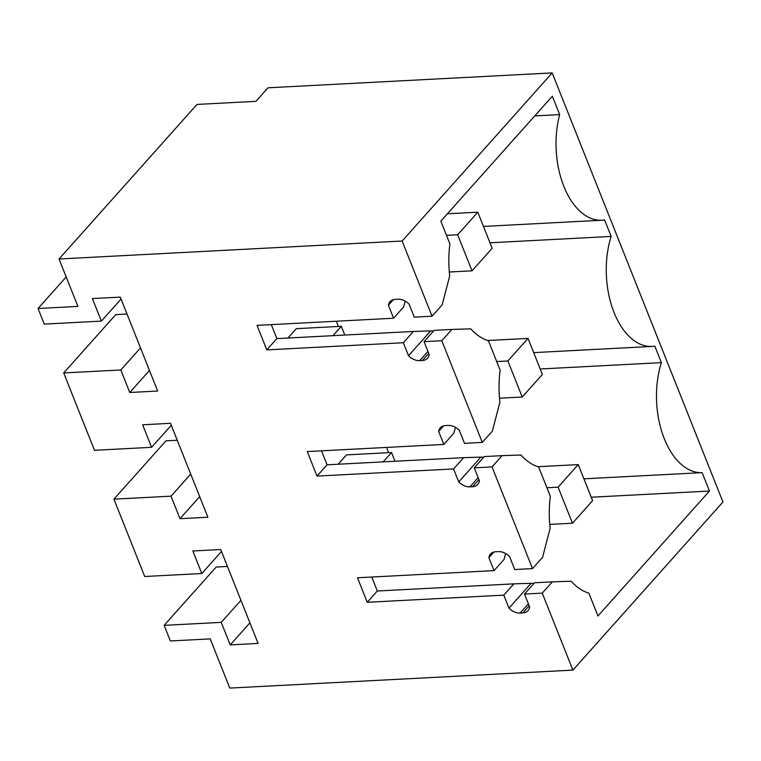 <?xml version="1.0" encoding="UTF-8"?>
<svg xmlns="http://www.w3.org/2000/svg" width="761" height="761" viewBox="0 0 761 761"><rect width="100%" height="100%" fill="white"/><g stroke="black" fill="none" stroke-linecap="round" stroke-linejoin="round"><path stroke-width="1.14" d="M528.362 603.825L520.124 613.062L522.797 612.919A12.775 8.989 41.8 0 0 528.02 610.607A12.775 8.989 41.8 0 0 529.646 607.04L524.481 594.065L542.26 593.133L572.9 670.118L229.793 688.087L210.217 638.879L170.359 640.971L164.148 625.352L216.2 567.04L227.463 566.45M164.148 625.352L221.251 622.365L230.222 644.9L258.103 643.435L220.728 549.518L192.837 550.983L201.808 573.518L144.704 576.505L113.922 499.149L171.025 496.162L179.996 518.698L207.886 517.233L170.512 423.316L142.621 424.781L151.591 447.316L171.282 425.247M520.124 613.062A12.775 8.989 41.8 0 1 508.966 608.125L503.801 595.14L513.875 583.858L531.121 583.307L508.966 608.125M371.749 577.028L377.313 591.012L367.249 602.293L503.801 595.14M367.249 602.293L357.489 577.78L494.041 570.626L504.115 559.345L505.627 553.532M493.87 552.058L488.876 557.642L494.041 570.626M488.876 557.642A12.775 8.989 41.8 0 1 490.503 554.075A12.775 8.989 41.8 0 1 495.725 551.763L498.398 551.62A12.775 8.989 41.8 0 1 509.556 556.557L514.721 569.542L532.51 568.61L492.044 466.931L502.108 455.639L520.981 455.03A76.633 44.395 -93 0 0 538.636 466.94L550.355 496.391A76.633 44.395 -93 0 0 550.146 528.315L542.574 557.328L532.51 568.61M478.146 477.623L469.898 486.859L472.571 486.717A12.775 8.989 41.8 0 0 477.794 484.405A12.775 8.989 41.8 0 0 479.42 480.838L474.255 467.853L492.044 466.931M469.898 486.859A12.775 8.989 41.8 0 1 458.74 481.922L453.575 468.938L463.649 457.656L327.097 464.809L317.023 476.091L453.575 468.938M317.023 476.091L307.263 451.577L443.825 444.424L453.889 433.142L455.411 427.33M443.644 425.856L438.659 431.439L443.825 444.424M438.659 431.439A12.775 8.989 41.8 0 1 440.286 427.872A12.775 8.989 41.8 0 1 445.508 425.561L448.181 425.418A12.775 8.989 41.8 0 1 459.34 430.355L464.505 443.34L482.284 442.407L441.818 340.719L451.891 329.437L470.764 328.828A76.633 44.395 -93 0 0 488.419 340.738L500.139 370.188A76.633 44.395 -93 0 0 499.92 402.112L492.357 431.126L482.284 442.407M428.709 353.389L422.345 360.514A12.775 8.989 41.8 0 0 427.577 358.203A12.775 8.989 41.8 0 0 429.204 354.636L424.039 341.651L441.818 340.719M422.345 360.514L419.682 360.657A12.775 8.989 41.8 0 1 408.524 355.72L403.359 342.735L413.423 331.454L430.678 330.902L408.524 355.72M271.306 324.624L276.871 338.607L266.807 349.889L403.359 342.735M266.807 349.889L257.047 325.375L393.599 318.222L388.433 305.237A12.775 8.989 41.8 0 1 390.06 301.67A12.775 8.989 41.8 0 1 395.282 299.358L397.955 299.216A12.775 8.989 41.8 0 1 409.114 304.153L414.279 317.137L432.058 316.205L402.141 241.018L59.044 258.997L197.004 104.428L255.924 101.337L268.005 87.8L552.191 72.913L722.95 502.003L572.9 670.118M151.591 447.316L94.488 450.303L63.705 372.947L120.799 369.96L129.77 392.495L157.66 391.03L120.286 297.113L92.395 298.569L101.365 321.113L44.262 324.1L38.05 308.49L77.907 306.398L59.044 258.997M221.251 622.365L240.942 600.305M113.922 499.149L165.984 440.838L177.246 440.239M201.808 573.518L221.499 551.459M230.222 644.9L249.912 622.84M402.141 241.018L552.191 72.913M432.058 316.205L442.131 304.923L449.703 275.91A76.633 44.395 -93 0 1 449.913 243.986L440.828 221.147L552.343 96.2L559.668 114.607A72.381 41.931 -93 0 0 601.856 220.224A72.381 41.931 -93 0 0 604.595 219.919L611.169 236.443L489.979 242.788M542.26 593.133L552.334 581.851L571.207 581.233A76.633 44.395 -93 0 0 588.862 593.142L597.946 615.982L709.471 491.035L702.146 472.638A72.381 41.931 -93 0 1 663.449 436.557A72.381 41.931 -93 0 1 661.395 362.645L654.821 346.122A72.381 41.931 -93 0 1 652.082 346.426A72.381 41.931 -93 0 1 613.271 310.469A72.381 41.931 -93 0 1 611.169 236.443M524.481 594.065L534.555 582.774L552.334 581.851M533.975 583.421L531.121 583.307M377.313 591.012L513.875 583.858M502.108 455.639L484.329 456.571L474.255 467.853M483.758 457.218L480.895 457.104L458.74 481.922M480.895 457.104L463.649 457.656M321.532 450.826L327.097 464.809M424.039 341.651L434.103 330.369L451.891 329.437M433.532 331.016L430.678 330.902M276.871 338.607L413.423 331.454M393.599 318.222L403.672 306.94L405.185 301.128M393.418 299.644L388.433 305.237M38.05 308.49L66.188 276.966M101.365 321.113L121.056 299.044M129.77 392.495L149.46 370.436M120.799 369.96L140.5 347.901M63.705 372.947L115.758 314.626L127.02 314.036M179.996 518.698L199.686 496.638M171.025 496.162L190.716 474.103M534.755 115.91L559.668 114.607M336.457 321.209A72.381 41.931 87 0 0 338.341 326.469M540.205 368.99L661.395 362.645M583.906 478.831L702.146 472.638M386.674 447.411A72.381 41.931 87 0 0 388.567 452.671M709.471 491.035L591.23 497.228M395.016 461.252L391.544 452.519L346.493 454.878L338.131 464.229M344.8 335.049L341.318 326.317L296.267 328.676L287.915 338.027M391.544 452.519L383.192 461.87M341.318 326.317L332.966 335.668M592.6 500.662L578.246 464.6L558.108 487.173L572.462 523.226L592.6 500.662M578.246 464.6L537.922 466.721M558.108 487.173L546.921 487.753M572.462 523.226L549.756 524.415M542.374 374.46L528.029 338.398L507.882 360.971L522.236 397.023L542.374 374.46M528.029 338.398L487.696 340.519M507.882 360.971L496.705 361.551M522.236 397.023L499.53 398.212M492.158 248.257L477.803 212.195L457.665 234.759L472.01 270.821L492.158 248.257M477.803 212.195L447.392 213.793M457.665 234.759L446.479 235.349M472.01 270.821L449.304 272.01M529.152 605.804L522.797 612.919M478.926 479.592L472.571 486.717M427.92 351.42L419.682 360.657M483.463 226.426L601.856 220.224M533.689 352.628L652.082 346.426"/></g></svg>
